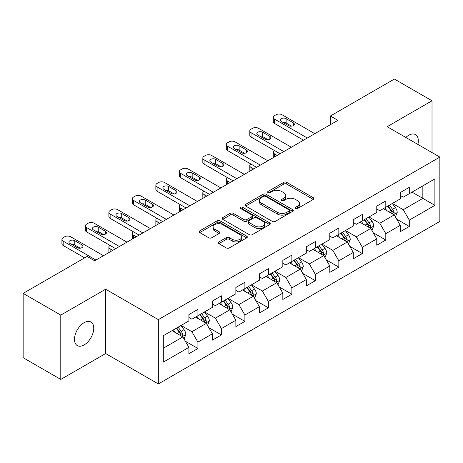 <?xml version="1.0" encoding="UTF-8"?>
<svg xmlns="http://www.w3.org/2000/svg" width="463" height="463" viewBox="0 0 463 463"><rect width="100%" height="100%" fill="white"/><g stroke="black" fill="none" stroke-linecap="round" stroke-linejoin="round"><path stroke-width="0.69" d="M295.521 208.495A1.464 0.845 0 0 0 297.593 208.495L313.289 199.426A2.089 1.204 0 0 0 313.902 198.575A2.089 1.204 0 0 0 313.289 197.724L286.695 182.364A2.089 1.204 0 0 0 283.738 182.364L268.036 191.427A1.464 0.845 0 0 0 267.608 192.029A1.464 0.845 0 0 0 268.036 192.625A1.464 0.845 0 0 0 270.108 192.625L272.14 191.451A6.685 3.86 0 0 1 281.597 191.451L283.813 192.73A6.685 3.86 0 0 1 285.769 195.461A6.685 3.86 0 0 1 283.813 198.193L281.782 199.362A1.464 0.845 0 0 0 281.354 199.964A1.464 0.845 0 0 0 281.782 200.56A1.464 0.845 0 0 0 283.848 200.56L285.879 199.385A6.685 3.86 0 0 1 295.336 199.385L297.553 200.664A6.685 3.86 0 0 1 299.515 203.396A6.685 3.86 0 0 1 297.553 206.128L295.521 207.297A1.464 0.845 0 0 0 295.093 207.893A1.464 0.845 0 0 0 295.521 208.495L295.521 207.297M84.121 344.923A13.624 7.865 120 0 0 93.022 332.914A13.624 7.865 120 0 0 90.933 321.999A13.624 7.865 120 0 0 84.121 322.67A13.624 7.865 120 0 0 75.22 334.68A13.624 7.865 120 0 0 77.309 345.601A13.624 7.865 120 0 0 84.121 344.923M417.886 144.421A13.624 7.865 120 0 0 415.502 134.611A13.624 7.865 120 0 0 408.69 135.283A13.624 7.865 120 0 0 405.814 137.453M218.866 241.912A2.089 1.204 0 0 0 218.258 242.768A2.089 1.204 0 0 0 218.866 243.619L226.332 247.931A2.089 1.204 0 0 0 229.283 247.931L246.721 237.86A2.089 1.204 0 0 0 247.335 237.01A2.089 1.204 0 0 0 246.721 236.153L220.122 220.799A2.089 1.204 0 0 0 217.17 220.799L199.732 230.863A2.089 1.204 0 0 0 199.119 231.72A2.089 1.204 0 0 0 199.732 232.571L208.749 237.774A2.089 1.204 0 0 0 211.701 237.774L219.167 233.468A2.089 1.204 0 0 0 219.775 232.617A2.089 1.204 0 0 0 219.167 231.76L214.693 229.179A5.591 3.229 0 0 1 213.055 226.899A5.591 3.229 0 0 1 216.51 223.918A5.591 3.229 0 0 1 222.599 224.619L240.112 234.724A5.591 3.229 0 0 1 241.75 237.01A5.591 3.229 0 0 1 238.295 239.99A5.591 3.229 0 0 1 232.206 239.29L229.283 237.606A2.089 1.204 0 0 0 226.332 237.606L218.866 241.912L218.866 243.619M105.645 289.213L60.786 315.112L23.15 293.38L23.15 357.702L60.786 379.428L105.645 353.529L158.334 383.949L158.334 319.632L105.645 289.213L105.645 353.529M432.02 152.582L432.02 100.778L387.161 126.683L439.85 157.102L158.334 319.632M432.02 100.778L394.389 79.051L330.408 115.987L330.408 124.68M23.15 293.38L87.131 256.444L94.655 260.791L337.932 120.334L330.408 115.987M272.285 221.395A2.089 1.204 0 0 0 275.242 221.395L292.68 211.331A2.089 1.204 0 0 0 293.287 210.474A2.089 1.204 0 0 0 292.68 209.623L266.08 194.269A2.089 1.204 0 0 0 263.123 194.269L245.691 204.333A2.089 1.204 0 0 0 245.077 205.184A2.089 1.204 0 0 0 245.691 206.041L272.285 221.395M241.177 208.807A1.464 0.845 0 0 1 242.658 209.016L242.658 207.279L269.697 222.888A2.089 1.204 0 0 1 270.311 223.745A2.089 1.204 0 0 1 269.697 224.596L252.266 234.66A2.089 1.204 0 0 1 249.308 234.66L222.709 219.306L222.709 217.598A2.089 1.204 0 0 0 222.101 218.455A2.089 1.204 0 0 0 222.709 219.306M222.709 217.598L230.175 213.293A2.089 1.204 0 0 1 233.126 213.293L243.914 219.52A2.089 1.204 0 0 0 246.872 219.52L251.82 216.661A2.089 1.204 0 0 0 252.433 215.81A2.089 1.204 0 0 0 251.82 214.954L240.592 208.472A1.464 0.845 0 0 1 240.164 207.875A1.464 0.845 0 0 1 241.067 207.094A1.464 0.845 0 0 1 242.658 207.279M158.334 383.949L439.85 221.418L439.85 157.102M185.356 341.231L197.927 348.489L197.927 342.14L212.384 333.8L212.384 340.143L221.412 334.928L221.412 328.585L235.864 320.24L235.864 326.583L244.898 321.368L244.898 315.025L259.349 306.68L259.349 313.029L268.384 307.814L268.384 301.465L282.835 293.125L282.835 299.468L291.869 294.254L291.869 287.905L306.321 279.565L306.321 285.908L315.349 280.694L315.349 274.351L329.806 266.005L329.806 272.348L338.835 267.134L338.835 260.791L353.286 252.445L353.286 258.794L362.321 253.579L362.321 247.23L376.772 238.891L376.772 245.234L385.806 240.019L385.806 233.67L400.258 225.331L400.258 231.674L409.292 226.459L409.292 220.116L434.884 205.34L434.884 178.915L422.841 185.871L422.841 198.384L434.884 205.34M197.927 348.489L188.898 353.703L188.898 347.36L163.306 362.135L163.306 335.71L188.898 320.934L188.898 314.591L197.927 309.377L197.927 315.72L212.384 307.374L212.384 301.031L221.412 295.816L221.412 302.16L235.864 293.82L235.864 287.471L244.898 282.256L244.898 288.605L259.349 280.26L259.349 273.917L268.384 268.696L268.384 275.045L282.835 266.7L282.835 260.356L291.869 255.142L291.869 261.485L306.321 253.139L306.321 246.796L315.349 241.582L315.349 247.925L329.806 239.585L329.806 233.236L338.835 228.022L338.835 234.371L353.286 226.025L353.286 219.682L362.321 214.462L362.321 220.81L376.772 212.465L376.772 206.122L385.806 200.907L385.806 207.25L400.258 198.905L400.258 192.562L409.292 187.347L409.292 193.69L434.884 178.915M195.519 317.109L206.359 323.371L191.908 331.711L181.068 325.454M188.898 317.456L191.908 319.198L197.927 315.72M191.908 331.711L197.927 342.14M206.359 323.371L212.384 333.8M219.005 303.554L229.845 309.811L215.393 318.156L204.553 311.894M212.384 303.902L215.393 305.638L221.412 302.16M215.393 318.156L221.412 328.585M229.845 309.811L235.864 320.24M242.49 289.994L253.33 296.251L238.879 304.596L228.039 298.34M235.864 290.342L238.879 292.078L244.898 288.605M238.879 304.596L244.898 315.025M253.33 296.251L259.349 306.68M265.976 276.434L276.81 282.69L262.359 291.036L251.519 284.78M259.349 276.781L262.359 278.523L268.384 275.045M262.359 291.036L268.384 301.465M276.81 282.69L282.835 293.125M289.456 262.874L300.296 269.136L285.845 277.476L275.005 271.22M282.835 263.221L285.845 264.963L291.869 261.485M285.845 277.476L291.869 287.905M300.296 269.136L306.321 279.565M312.942 249.32L323.782 255.576L309.33 263.922L298.49 257.659M306.321 249.667L309.33 251.403L315.349 247.925M309.33 263.922L315.349 274.351M323.782 255.576L329.806 266.005M336.427 235.76L347.267 242.016L332.816 250.361L321.976 244.105M329.806 236.107L332.816 237.843L338.835 234.371M332.816 250.361L338.835 260.791M347.267 242.016L353.286 252.445M359.913 222.199L370.753 228.456L356.302 236.801L345.462 230.545M353.286 222.547L356.302 224.289L362.321 220.81M356.302 236.801L362.321 247.23M370.753 228.456L376.772 238.891M383.399 208.639L394.233 214.901L379.782 223.241L368.947 216.985M376.772 208.987L379.782 210.729L385.806 207.25M379.782 223.241L385.806 233.67M394.233 214.901L400.258 225.331M412.001 192.128L422.841 198.384L403.267 209.687L392.427 203.425M400.258 195.432L403.267 197.169L409.292 193.69M403.267 209.687L409.292 220.116M60.786 315.112L60.786 379.428M163.306 348.228L182.873 336.925L172.033 330.669M182.873 336.925L188.898 347.36M396.722 219.202L409.292 226.459M373.236 232.762L385.806 240.019M349.75 246.322L362.321 253.579M326.265 259.876L338.835 267.134M302.779 273.436L315.349 280.694M279.299 286.996L291.869 294.254M255.813 300.556L268.384 307.814M232.328 314.111L244.898 321.368M208.842 327.671L221.412 334.928M296.106 208.697L297.553 207.864A6.685 3.86 0 0 0 299.515 205.132L299.515 203.396M285.769 195.461L285.769 197.197A6.685 3.86 0 0 1 283.813 199.929L282.366 200.763M313.289 197.724L313.289 199.426L286.695 184.106A2.089 1.204 0 0 0 283.738 184.106L268.621 192.828M292.651 211.348L266.08 196.005A2.089 1.204 0 0 0 263.123 196.005L245.714 206.058M288.981 211.076A1.464 0.845 0 0 0 289.41 210.474A1.464 0.845 0 0 0 288.981 209.878L265.635 196.399A1.464 0.845 0 0 0 263.569 196.399L261.427 197.637A6.685 3.86 0 0 0 259.465 200.369A6.685 3.86 0 0 0 261.427 203.095L277.383 212.309A6.685 3.86 0 0 0 286.84 212.309L288.981 211.076L288.981 212.812A1.464 0.845 0 0 0 289.41 212.216L289.41 210.474M259.465 200.369L259.465 202.105A6.685 3.86 0 0 0 261.427 204.837L261.427 203.095M288.981 212.812L286.84 214.051A6.685 3.86 0 0 1 277.383 214.051L261.427 204.837M222.738 219.323L230.175 215.029L230.175 213.293M252.433 215.81L252.433 217.546A2.089 1.204 0 0 1 251.82 218.397L246.872 221.256A2.089 1.204 0 0 1 243.914 221.256L233.126 215.029A2.089 1.204 0 0 0 230.175 215.029M242.658 209.016L269.674 224.613M255.107 225.979A5.591 3.229 0 0 0 261.201 226.679A5.591 3.229 0 0 0 264.651 223.698A5.591 3.229 0 0 0 263.013 221.418L256.843 217.853A2.089 1.204 0 0 0 253.892 217.853L248.938 220.712A2.089 1.204 0 0 0 248.324 221.569A2.089 1.204 0 0 0 248.938 222.419L255.107 225.979L255.107 227.721A5.591 3.229 0 0 0 261.201 228.421A5.591 3.229 0 0 0 264.651 225.44L264.651 223.698M248.324 221.569L248.324 223.305A2.089 1.204 0 0 0 248.938 224.156L248.938 222.419M255.107 227.721L248.938 224.156M241.75 237.01L241.75 238.746A5.591 3.229 0 0 1 238.295 241.727A5.591 3.229 0 0 1 232.206 241.026L229.283 239.342A2.089 1.204 0 0 0 226.332 239.342L218.895 243.636M213.055 226.899L213.055 228.635A5.591 3.229 0 0 0 214.693 230.921L214.693 229.179M219.138 233.485L214.693 230.921M246.692 237.878L220.122 222.535A2.089 1.204 0 0 0 217.17 222.535L199.761 232.588M395.425 216.962L397.213 212.448A5.643 3.258 -120 0 0 395.414 207.644L392.306 203.494M386.894 210.659L384.782 207.841M277.187 155.406L274.524 153.866L274.524 156.945M273.633 157.461A4.26 2.46 180 0 1 273.28 156.477L273.28 152.13A4.26 2.46 0 0 0 274.524 153.866M393.365 214.398L394.048 213.674L394.169 212.691A5.643 3.258 -120 0 0 392.555 209.293L389.447 205.15M388.035 205.966L391.484 210.567A2.876 1.661 60 0 1 392.005 211.441L394.169 212.691M387.641 206.191L390.749 210.341A5.643 3.258 60 0 1 392.364 213.732M274.38 150.481A4.26 2.46 0 0 0 273.28 152.13M307.299 138.02L274.524 119.101A4.26 2.46 -0 0 1 273.28 117.365A4.26 2.46 -0 0 1 274.524 115.623L276.029 114.755A4.26 2.46 -0 0 1 282.054 114.755L314.823 133.68M273.28 117.365L273.28 121.711A4.26 2.46 180 0 0 274.524 123.447L303.531 140.196M281.301 121.451A3.409 1.968 180 0 1 280.3 120.056A3.409 1.968 180 0 1 282.407 118.239A3.409 1.968 180 0 1 286.117 118.667L293.345 122.84A3.409 1.968 180 0 1 294.341 124.229A3.409 1.968 180 0 1 292.24 126.046A3.409 1.968 180 0 1 288.524 125.618L281.301 121.451M283.072 122.469A3.409 1.968 180 0 1 286.117 123.013L291.568 126.162M371.939 230.516L373.734 226.008A5.643 3.258 -120 0 0 371.934 221.204L368.826 217.054M363.409 224.219L361.296 221.401M253.707 168.966L251.039 167.427L251.039 170.506M250.147 171.015A4.26 2.46 180 0 1 249.794 170.037L249.794 165.69A4.26 2.46 0 0 0 251.039 167.427M369.879 227.952L370.562 227.229L370.684 226.245A5.643 3.258 -120 0 0 369.069 222.853L365.961 218.704M364.549 219.52L367.998 224.121A2.876 1.661 60 0 1 368.519 224.995L370.684 226.245M364.155 219.751L367.263 223.895A5.643 3.258 60 0 1 368.878 227.292M250.894 164.041A4.26 2.46 0 0 0 249.794 165.69M348.454 244.076L350.248 239.568A5.643 3.258 -120 0 0 348.448 234.764L345.34 230.615M339.923 237.779L337.811 234.961M230.221 182.526L227.553 180.987L227.553 184.06M226.662 184.575A4.26 2.46 180 0 1 226.309 183.591L226.309 179.245A4.26 2.46 0 0 0 227.553 180.987M346.393 241.512L347.076 240.789L347.204 239.805A5.643 3.258 -120 0 0 345.589 236.414L342.481 232.264M341.063 233.08L344.513 237.681A2.876 1.661 60 0 1 345.033 238.555L347.204 239.805M340.67 233.306L343.777 237.455A5.643 3.258 60 0 1 345.392 240.847M227.408 177.595A4.26 2.46 0 0 0 226.309 179.245M283.813 151.58L251.039 132.661A4.26 2.46 -0 0 1 249.794 130.925A4.26 2.46 -0 0 1 251.039 129.183L252.543 128.315A4.26 2.46 -0 0 1 258.568 128.315L291.343 147.234M249.794 130.925L249.794 135.265A4.26 2.46 180 0 0 251.039 137.007L280.051 153.757M257.816 135.005A3.409 1.968 180 0 1 256.815 133.616A3.409 1.968 180 0 1 258.921 131.799A3.409 1.968 180 0 1 262.631 132.227L269.86 136.4A3.409 1.968 180 0 1 270.855 137.789A3.409 1.968 180 0 1 268.754 139.606A3.409 1.968 180 0 1 265.039 139.178L257.816 135.005M259.587 136.029A3.409 1.968 180 0 1 262.631 136.573L268.089 139.722M260.328 165.141L227.553 146.221A4.26 2.46 -0 0 1 226.309 144.479A4.26 2.46 -0 0 1 227.553 142.743L229.063 141.875A4.26 2.46 -0 0 1 235.082 141.875L267.857 160.794M226.309 144.479L226.309 148.826A4.26 2.46 180 0 0 227.553 150.568L256.566 167.311M234.33 148.565A3.409 1.968 180 0 1 233.335 147.176A3.409 1.968 180 0 1 235.435 145.359A3.409 1.968 180 0 1 239.145 145.787L246.374 149.954A3.409 1.968 180 0 1 247.369 151.349A3.409 1.968 180 0 1 245.268 153.166A3.409 1.968 180 0 1 241.559 152.738L234.33 148.565M236.101 149.59A3.409 1.968 180 0 1 239.145 150.128L244.603 153.282M324.974 257.636L326.762 253.122A5.643 3.258 -120 0 0 324.962 248.318L321.854 244.175M316.437 251.334L314.325 248.515M206.735 196.081L204.073 194.547L204.073 197.62M203.182 198.135A4.26 2.46 180 0 1 202.823 197.151L202.823 192.805A4.26 2.46 0 0 0 204.073 194.547M322.908 255.072L323.591 254.349L323.718 253.365A5.643 3.258 -120 0 0 322.103 249.974L318.995 245.824M317.583 246.64L321.027 251.241A2.876 1.661 60 0 1 321.548 252.115L323.718 253.365M317.19 246.866L320.298 251.015A5.643 3.258 60 0 1 321.912 254.407M203.923 191.155A4.26 2.46 0 0 0 202.823 192.805M301.488 271.196L303.277 266.682A5.643 3.258 -120 0 0 301.477 261.879L298.369 257.729M292.952 264.894L290.845 262.075M183.25 209.641L180.587 208.101L180.587 211.18M179.696 211.695A4.26 2.46 180 0 1 179.337 210.711L179.337 206.365A4.26 2.46 0 0 0 180.587 208.101M299.422 268.633L300.111 267.909L300.232 266.925A5.643 3.258 -120 0 0 298.618 263.528L295.51 259.384M294.098 260.2L297.541 264.801A2.876 1.661 60 0 1 298.068 265.675L300.232 266.925M293.704 260.426L296.812 264.576A5.643 3.258 60 0 1 298.427 267.967M180.443 204.715A4.26 2.46 0 0 0 179.337 206.365M278.003 284.751L279.791 280.242A5.643 3.258 -120 0 0 277.991 275.439L274.883 271.289M269.472 278.454L267.359 275.635M159.764 223.201L157.102 221.661L157.102 224.74M156.21 225.249A4.26 2.46 180 0 1 155.857 224.271L155.857 219.925A4.26 2.46 0 0 0 157.102 221.661M275.942 282.187L276.625 281.463L276.747 280.48A5.643 3.258 -120 0 0 275.132 277.088L272.024 272.939M270.612 273.755L274.061 278.356A2.876 1.661 60 0 1 274.582 279.23L276.747 280.48M270.218 273.986L273.326 278.13A5.643 3.258 60 0 1 274.941 281.527M156.957 218.276A4.26 2.46 0 0 0 155.857 219.925M236.842 178.701L204.073 159.776A4.26 2.46 -0 0 1 202.823 158.039A4.26 2.46 -0 0 1 204.073 156.303L205.578 155.435A4.26 2.46 -0 0 1 211.597 155.435L244.371 174.354M202.823 158.039L202.823 162.386A4.26 2.46 180 0 0 204.073 164.122L233.08 180.871M210.844 162.125A3.409 1.968 180 0 1 209.849 160.736A3.409 1.968 180 0 1 211.95 158.919A3.409 1.968 180 0 1 215.665 159.341L222.888 163.514A3.409 1.968 180 0 1 223.889 164.903A3.409 1.968 180 0 1 221.783 166.721A3.409 1.968 180 0 1 218.073 166.298L210.844 162.125M212.615 163.15A3.409 1.968 180 0 1 215.665 163.688L221.117 166.836M213.362 192.255L180.587 173.336A4.26 2.46 -0 0 1 179.337 171.599A4.26 2.46 -0 0 1 180.587 169.857L182.092 168.989A4.26 2.46 -0 0 1 188.111 168.989L220.886 187.914M179.337 171.599L179.337 175.946A4.26 2.46 180 0 0 180.587 177.682L209.594 194.431M187.359 175.685A3.409 1.968 180 0 1 186.363 174.291A3.409 1.968 180 0 1 188.464 172.473A3.409 1.968 180 0 1 192.18 172.902L199.403 177.074A3.409 1.968 180 0 1 200.404 178.463A3.409 1.968 180 0 1 198.297 180.281A3.409 1.968 180 0 1 194.587 179.852L187.359 175.685M189.136 176.704A3.409 1.968 180 0 1 192.18 177.248L197.632 180.396M189.876 205.815L157.102 186.896A4.26 2.46 -0 0 1 155.857 185.159A4.26 2.46 -0 0 1 157.102 183.417L158.606 182.549A4.26 2.46 -0 0 1 164.631 182.549L197.4 201.469M155.857 185.159L155.857 189.5A4.26 2.46 180 0 0 157.102 191.242L186.109 207.991M163.879 189.24A3.409 1.968 180 0 1 162.878 187.851A3.409 1.968 180 0 1 164.984 186.033A3.409 1.968 180 0 1 168.694 186.462L175.923 190.634A3.409 1.968 180 0 1 176.918 192.023A3.409 1.968 180 0 1 174.817 193.841A3.409 1.968 180 0 1 171.102 193.412L163.879 189.24M165.65 190.264A3.409 1.968 180 0 1 168.694 190.808L174.146 193.956M254.517 298.311L256.311 293.802A5.643 3.258 -120 0 0 254.511 288.999L251.403 284.849M245.986 292.014L243.874 289.196M136.284 236.761L133.616 235.221L133.616 238.295M132.725 238.81A4.26 2.46 180 0 1 132.372 237.826L132.372 233.479A4.26 2.46 0 0 0 133.616 235.221M252.457 295.747L253.139 295.024L253.261 294.04A5.643 3.258 -120 0 0 251.646 290.648L248.538 286.499M247.126 287.315L250.576 291.916A2.876 1.661 60 0 1 251.096 292.79L253.261 294.04M246.733 287.54L249.841 291.69A5.643 3.258 60 0 1 251.455 295.081M133.471 231.83A4.26 2.46 0 0 0 132.372 233.479M166.391 219.375L133.616 200.456A4.26 2.46 -0 0 1 132.372 198.714A4.26 2.46 -0 0 1 133.616 196.978L135.121 196.109A4.26 2.46 -0 0 1 141.146 196.109L173.92 215.029M132.372 198.714L132.372 203.06A4.26 2.46 180 0 0 133.616 204.802L162.629 221.546M140.393 202.8A3.409 1.968 180 0 1 139.392 201.411A3.409 1.968 180 0 1 141.499 199.594A3.409 1.968 180 0 1 145.208 200.022L152.437 204.189A3.409 1.968 180 0 1 153.432 205.584A3.409 1.968 180 0 1 151.332 207.401A3.409 1.968 180 0 1 147.616 206.973L140.393 202.8M142.164 203.824A3.409 1.968 180 0 1 145.208 204.362L150.666 207.517M231.031 311.871L232.825 307.357A5.643 3.258 -120 0 0 231.025 302.553L227.918 298.409M222.5 305.568L220.388 302.75M112.798 250.315L110.13 248.781L110.13 251.855M109.239 252.37A4.26 2.46 180 0 1 108.886 251.386L108.886 247.039A4.26 2.46 0 0 0 110.13 248.781M228.971 309.307L229.654 308.584L229.781 307.6A5.643 3.258 -120 0 0 228.161 304.208L225.059 300.059M223.641 300.875L227.09 305.476A2.876 1.661 60 0 1 227.611 306.35L229.781 307.6M223.247 301.1L226.355 305.25A5.643 3.258 60 0 1 227.97 308.642M109.986 245.39A4.26 2.46 0 0 0 108.886 247.039M142.905 232.935L110.13 214.01A4.26 2.46 -0 0 1 108.886 212.274A4.26 2.46 -0 0 1 110.13 210.538L111.641 209.67A4.26 2.46 -0 0 1 117.66 209.67L150.434 228.589M108.886 212.274L108.886 216.62A4.26 2.46 180 0 0 110.13 218.357L139.143 235.106M116.907 216.36A3.409 1.968 180 0 1 115.912 214.971A3.409 1.968 180 0 1 118.013 213.154A3.409 1.968 180 0 1 121.723 213.576L128.951 217.749A3.409 1.968 180 0 1 129.947 219.138A3.409 1.968 180 0 1 127.846 220.955A3.409 1.968 180 0 1 124.136 220.533L116.907 216.36M118.678 217.384A3.409 1.968 180 0 1 121.723 217.923L127.18 221.071M207.551 325.431L209.34 320.917A5.643 3.258 -120 0 0 207.54 316.113L204.432 311.964M199.015 319.129L196.902 316.31M205.485 322.867L206.168 322.144L206.295 321.16A5.643 3.258 -120 0 0 204.681 317.763L201.573 313.619M200.161 314.435L203.604 319.036A2.876 1.661 60 0 1 204.125 319.91L206.295 321.16M199.767 314.661L202.875 318.81A5.643 3.258 60 0 1 204.49 322.202M119.419 246.49L86.65 227.57A4.26 2.46 -0 0 1 85.4 225.834A4.26 2.46 -0 0 1 86.65 224.092L88.155 223.224A4.26 2.46 -0 0 1 94.174 223.224L126.949 242.149M85.4 225.834L85.4 230.18A4.26 2.46 180 0 0 86.65 231.917L115.657 248.666M93.422 229.92A3.409 1.968 180 0 1 92.426 228.525A3.409 1.968 180 0 1 94.527 226.708A3.409 1.968 180 0 1 98.243 227.136L105.466 231.309A3.409 1.968 180 0 1 106.467 232.698A3.409 1.968 180 0 1 104.36 234.515A3.409 1.968 180 0 1 100.65 234.087L93.422 229.92M95.193 230.939A3.409 1.968 180 0 1 98.243 231.483L103.695 234.631M184.066 338.985L185.854 334.477A5.643 3.258 -120 0 0 184.054 329.673L180.946 325.524M175.529 332.689L173.422 329.87M182 336.422L182.688 335.704L182.81 334.714A5.643 3.258 -120 0 0 181.195 331.323L178.087 327.173M176.675 327.989L180.119 332.59A2.876 1.661 60 0 1 180.645 333.464L182.81 334.714M176.281 328.221L179.389 332.365A5.643 3.258 60 0 1 181.004 335.762M95.939 260.05L63.165 241.13A4.26 2.46 -0 0 1 61.915 239.394A4.26 2.46 -0 0 1 63.165 237.652L64.67 236.784A4.26 2.46 -0 0 1 70.689 236.784L103.463 255.703M61.915 239.394L61.915 243.735A4.26 2.46 180 0 0 63.165 245.477L84.648 257.879M69.936 243.474A3.409 1.968 180 0 1 68.941 242.085A3.409 1.968 180 0 1 71.042 240.268A3.409 1.968 180 0 1 74.757 240.696L81.98 244.869A3.409 1.968 180 0 1 82.981 246.258A3.409 1.968 180 0 1 80.875 248.075A3.409 1.968 180 0 1 77.165 247.647L69.936 243.474M71.713 244.499A3.409 1.968 180 0 1 74.757 245.043L80.209 248.191M297.553 207.864L297.553 206.128M281.782 200.56L281.782 199.362M283.813 199.929L283.813 198.193M268.036 192.625L268.036 191.427M283.738 184.106L283.738 182.364M286.695 184.106L286.695 182.364M245.691 206.041L245.691 204.333M263.123 196.005L263.123 194.269M266.08 196.005L266.08 194.269M292.68 211.331L292.68 209.623M277.383 214.051L277.383 212.309M286.84 214.051L286.84 212.309M233.126 215.029L233.126 213.293M243.914 221.256L243.914 219.52M246.872 221.256L246.872 219.52M251.82 218.397L251.82 216.661M269.697 224.596L269.697 222.888M226.332 239.342L226.332 237.606M229.283 239.342L229.283 237.606M232.206 241.026L232.206 239.29M219.167 233.468L219.167 231.76M199.732 232.571L199.732 230.863M217.17 222.535L217.17 220.799M220.122 222.535L220.122 220.799M246.721 237.86L246.721 236.153M393.677 214.577L397.179 212.558M392.555 209.293L395.414 207.644M388.544 211.614L390.749 210.341M274.524 123.447L274.524 119.101M286.117 118.667L286.117 123.013M293.345 122.84L293.345 125.618M370.192 228.137L373.693 226.118M369.069 222.853L371.934 221.204M365.058 225.168L367.263 223.895M346.712 241.698L350.207 239.672M345.589 236.414L348.448 234.764M341.572 238.729L343.777 237.455M251.039 137.007L251.039 132.661M262.631 132.227L262.631 136.573M269.86 136.4L269.86 139.178M227.553 150.568L227.553 146.221M239.145 145.787L239.145 150.128M246.374 149.954L246.374 152.738M323.226 255.252L326.728 253.232M322.103 249.974L324.962 248.318M318.087 252.289L320.298 251.015M299.74 268.812L303.242 266.792M298.618 263.528L301.477 261.879M294.607 265.849L296.812 264.576M276.255 282.372L279.756 280.352M275.132 277.088L277.991 275.439M271.121 279.403L273.326 278.13M204.073 164.122L204.073 159.776M215.665 159.341L215.665 163.688M222.888 163.514L222.888 166.298M180.587 177.682L180.587 173.336M192.18 172.902L192.18 177.248M199.403 177.074L199.403 179.852M157.102 191.242L157.102 186.896M168.694 186.462L168.694 190.808M175.923 190.634L175.923 193.412M252.769 295.932L256.271 293.907M251.646 290.648L254.511 288.999M247.636 292.963L249.841 291.69M133.616 204.802L133.616 200.456M145.208 200.022L145.208 204.362M152.437 204.189L152.437 206.973M229.289 309.487L232.785 307.467M228.161 304.208L231.025 302.553M224.15 306.523L226.355 305.25M110.13 218.357L110.13 214.01M121.723 213.576L121.723 217.923M128.951 217.749L128.951 220.533M205.804 323.047L209.305 321.027M204.681 317.763L207.54 316.113M200.664 320.083L202.875 318.81M86.65 231.917L86.65 227.57M98.243 227.136L98.243 231.483M105.466 231.309L105.466 234.087M182.318 336.607L185.819 334.587M181.195 331.323L184.054 329.673M177.179 333.638L179.389 332.365M63.165 245.477L63.165 241.13M74.757 240.696L74.757 245.043M81.98 244.869L81.98 247.647"/></g></svg>
